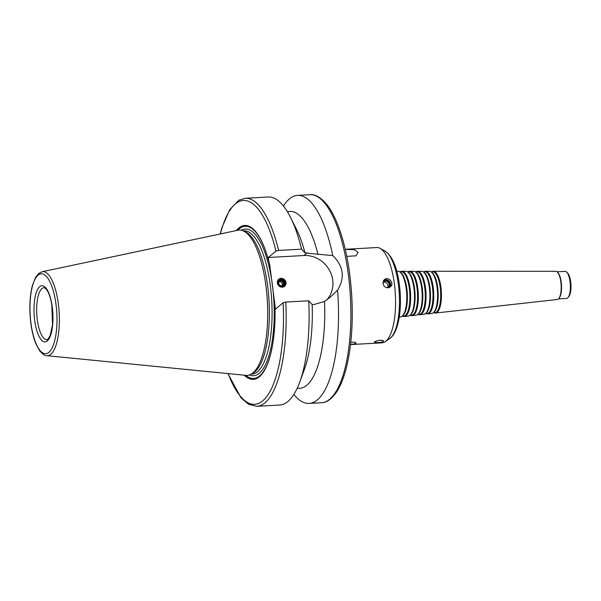 <?xml version="1.0" encoding="UTF-8"?>
<svg xmlns="http://www.w3.org/2000/svg" width="601" height="601" viewBox="0 0 601 601"><rect width="100%" height="100%" fill="white"/><g stroke="black" fill="none" stroke-linecap="round" stroke-linejoin="round"><path stroke-width="0.9" d="M396.758 271.254L397.967 271.254A22.883 7.625 86.8 0 1 399.41 271.652A22.883 7.625 86.8 0 1 406.704 293.686A22.883 7.625 86.8 0 1 401.881 316.381A22.883 7.625 86.8 0 1 400.491 316.937L399.289 317.073M399.41 271.652L400.153 272.065A22.417 7.475 86.8 0 1 407.298 293.649A22.417 7.475 86.8 0 1 402.572 315.893L401.881 316.381M399.44 271.675L401.295 271.675A22.282 7.43 86.8 0 1 409.807 293.513A22.282 7.43 86.8 0 1 403.752 316.156L401.911 316.359M400.476 271.675A22.658 7.558 86.8 0 1 401.904 271.254A22.658 7.558 86.8 0 1 410.558 293.468A22.658 7.558 86.8 0 1 404.405 316.502A22.658 7.558 86.8 0 1 402.94 316.246M401.904 271.254L405.833 271.261A22.44 7.482 86.8 0 1 407.245 271.652A22.44 7.482 86.8 0 1 414.405 293.258A22.44 7.482 86.8 0 1 409.672 315.525A22.44 7.482 86.8 0 1 408.312 316.066L404.405 316.502M407.245 271.652L407.989 272.058A21.982 7.332 86.8 0 1 414.998 293.228A21.982 7.332 86.8 0 1 410.363 315.037L409.672 315.525M407.298 271.675L409.161 271.675A21.839 7.28 86.8 0 1 417.507 293.085A21.839 7.28 86.8 0 1 411.572 315.285L409.717 315.495M408.357 271.675A22.222 7.407 86.8 0 1 409.769 271.261A22.222 7.407 86.8 0 1 418.258 293.048A22.222 7.407 86.8 0 1 412.218 315.63A22.222 7.407 86.8 0 1 410.776 315.375M409.769 271.261L413.706 271.261A22.004 7.34 86.8 0 1 415.088 271.644A22.004 7.34 86.8 0 1 422.105 292.83A22.004 7.34 86.8 0 1 417.462 314.661A22.004 7.34 86.8 0 1 416.132 315.194L412.218 315.63M415.088 271.644L415.832 272.05A21.546 7.182 86.8 0 1 422.698 292.8A21.546 7.182 86.8 0 1 418.161 314.173L417.462 314.661M415.148 271.675L417.034 271.682A21.403 7.137 86.8 0 1 425.207 292.664A21.403 7.137 86.8 0 1 419.393 314.413L417.522 314.623M416.238 271.682A21.786 7.265 86.8 0 1 417.635 271.261A21.786 7.265 86.8 0 1 425.959 292.619A21.786 7.265 86.8 0 1 420.039 314.766A21.786 7.265 86.8 0 1 418.604 314.503M417.635 271.261L421.571 271.261A21.568 7.189 86.8 0 1 422.924 271.637A21.568 7.189 86.8 0 1 429.805 292.409A21.568 7.189 86.8 0 1 425.26 313.805A21.568 7.189 86.8 0 1 423.953 314.331L420.039 314.766M422.924 271.637L423.667 272.05A21.11 7.039 86.8 0 1 430.399 292.371A21.11 7.039 86.8 0 1 425.951 313.316L425.26 313.805M422.999 271.682L424.899 271.682A20.967 6.987 86.8 0 1 432.908 292.236A20.967 6.987 86.8 0 1 427.213 313.549L425.328 313.76M424.118 271.682A21.351 7.114 86.8 0 1 425.5 271.261A21.351 7.114 86.8 0 1 433.659 292.191A21.351 7.114 86.8 0 1 427.859 313.895A21.351 7.114 86.8 0 1 426.44 313.632M425.5 271.261L429.437 271.269A21.133 7.047 86.8 0 1 430.767 271.637A21.133 7.047 86.8 0 1 437.505 291.981A21.133 7.047 86.8 0 1 433.051 312.948A21.133 7.047 86.8 0 1 431.766 313.459L427.859 313.895M430.767 271.637L431.51 272.043A20.674 6.889 86.8 0 1 438.099 291.951A20.674 6.889 86.8 0 1 433.742 312.46L433.051 312.948M430.857 271.682L432.765 271.682A20.532 6.844 86.8 0 1 440.608 291.808A20.532 6.844 86.8 0 1 435.034 312.678L433.133 312.888M431.999 271.682A20.915 6.972 86.8 0 1 433.366 271.269A20.915 6.972 86.8 0 1 441.359 291.77A20.915 6.972 86.8 0 1 435.68 313.023A20.915 6.972 86.8 0 1 434.275 312.76M433.366 271.269L555.745 271.306A14.116 4.71 86.8 0 1 557.375 272.125A14.116 4.71 86.8 0 1 561.139 285.144A14.116 4.71 86.8 0 1 558.832 298.502A14.116 4.71 86.8 0 1 557.307 299.501L435.68 313.023M557.375 272.125L557.878 272.644A13.545 4.515 86.8 0 1 561.492 285.129A13.545 4.515 86.8 0 1 559.276 297.938L558.832 298.502M557.022 271.81L565.06 271.367A13.545 4.515 86.8 0 1 566.705 272.155A13.545 4.515 86.8 0 1 570.319 284.641A13.545 4.515 86.8 0 1 568.103 297.45A13.545 4.515 86.8 0 1 566.555 298.412L558.517 298.855M566.705 272.155L567.614 273.079A12.501 4.169 86.8 0 1 570.95 284.604A12.501 4.169 86.8 0 1 568.907 296.428L568.103 297.45M350.766 342.39L352.486 342.209C354.628 342.149 355.815 342.39 356.025 342.923C355.815 343.644 353.981 344.133 350.541 344.388M345.282 249.407L354.35 249.685L358.098 252.322L355.98 255.838L346.754 256.349M377.511 342.578L374.348 342.209L374.581 341.834C378.277 340.061 381.297 339.753 383.633 340.917C383.168 341.819 381.132 342.367 377.511 342.578M389.042 287.594A4.447 4.072 50.1 0 0 388.975 281.929A4.447 4.072 50.1 0 0 383.423 280.795M389.703 287.301A4.688 4.29 50.1 0 0 389.463 281.508A4.688 4.29 50.1 0 0 383.799 280.216M387.945 287.804C385.249 287.669 383.596 286.219 382.972 283.469L384.332 279.668C388.359 275.957 394.895 283.462 390.342 286.865L387.945 287.804M387.435 287.736A3.606 3.306 50.1 0 0 382.957 282.38A3.606 3.306 50.1 0 1 388.374 282.402A3.606 3.306 50.1 0 1 387.299 287.789M282.042 285.49A2.404 2.201 50.1 0 0 279.089 281.952M278.781 283.439A2.404 2.201 50.1 0 0 282.59 285.159A2.404 2.201 50.1 0 0 282.74 281.899A2.404 2.201 50.1 0 0 278.781 283.439M278.143 283.477A3.088 2.825 50.1 0 0 282.861 285.813A3.088 2.825 50.1 0 0 282.147 280.659A3.088 2.825 50.1 0 0 278.143 283.477M283.86 286.354A4.169 3.816 50.1 0 0 278.556 280.006M277.639 283.101A4.169 3.816 50.1 0 0 284.235 286.084A4.169 3.816 50.1 0 0 284.491 280.442A4.169 3.816 50.1 0 0 277.639 283.101M277.377 283.011A4.583 4.192 -129.9 0 1 283.319 278.826A4.583 4.192 -129.9 0 1 284.386 286.482A4.583 4.192 -129.9 0 1 277.377 283.011M283.454 206.008A104.176 34.73 86.8 0 1 289.427 198.908A104.176 34.73 86.8 0 1 297.623 195.378A104.176 34.73 86.8 0 1 332.759 255.568C343.554 266.093 345.154 277.609 337.559 290.125A104.176 34.73 86.8 0 1 309.124 403.414A104.176 34.73 86.8 0 1 293.866 394.406M287.331 211.597L289.998 211.447A88.55 29.524 86.8 0 1 317.967 254.253L332.759 255.568M220.199 233.984L221.964 227.584L229.77 209.591L238.852 200.223L245.253 198.27L268.204 197A104.176 34.73 86.8 0 1 290.644 217.615L296.631 229.657A88.55 29.524 86.8 0 1 305.007 252.893L317.967 254.253M290.644 217.615A104.176 34.73 86.8 0 1 301.552 249.152L305.007 252.893M236.246 230.581A77.093 25.7 86.8 0 1 265.725 251.143A77.093 25.7 86.8 0 1 268.887 261.683L268.301 257.491L275.972 251.083L278.601 250.422L301.552 249.152M337.559 290.125L330.693 296.856L324.517 301.447L314.368 304.422L312.174 304.542L308.719 300.8L285.768 302.07L283.139 302.739L275.468 309.139L269.721 264.846L268.887 261.683M237.778 230.258A76.199 25.4 86.8 0 1 265.83 251.428M326.741 299.914A26.775 24.498 50.1 0 0 329.836 270.991A26.775 24.498 50.1 0 0 303.903 255.523L268.301 257.491M42.123 271.727L237.898 230.228A72.766 24.258 86.8 0 1 243.195 230.837L245.193 231.708A71.782 23.927 86.8 0 1 269.053 301.289A71.782 23.927 86.8 0 1 253.006 373.086L251.113 374.168A72.766 24.258 86.8 0 1 245.922 375.355L46.765 355.679C45.218 356.04 42.836 354.395 39.621 350.744L35.737 343.419C32.627 335.441 30.726 325.84 30.05 314.608C29.464 303.34 30.283 293.543 32.492 285.227L35.609 277.361L38.757 273.432L42.123 271.727A42.093 14.033 86.8 0 1 59.176 312.888A42.093 14.033 86.8 0 1 46.765 355.679M243.195 230.837A72.766 24.258 86.8 0 1 267.377 301.386A72.766 24.258 86.8 0 1 251.113 374.168L251.827 374.13A71.782 23.927 86.8 0 0 271.757 301.139A71.782 23.927 86.8 0 0 243.908 230.792L243.18 230.829M271.344 351.209A76.199 25.4 86.8 0 1 245.801 375.34M274.89 304.947A77.093 25.7 86.8 0 1 271.276 351.502A77.093 25.7 86.8 0 1 244.231 375.189M308.719 300.8A104.176 34.73 86.8 0 1 299.734 382.078A104.176 34.73 86.8 0 1 279.705 405.044L256.755 406.306A104.176 34.73 86.8 0 0 285.768 302.07M312.174 304.542A88.55 29.524 86.8 0 1 304.361 369.45L299.734 382.078M324.517 301.447A88.55 29.524 86.8 0 1 299.764 388.284L297.104 388.426M345.252 249.295L376.842 247.544A47.712 15.904 86.8 0 1 380.14 248.371A47.712 15.904 86.8 0 1 395.36 294.31A47.712 15.904 86.8 0 1 385.294 341.646A47.712 15.904 86.8 0 1 382.108 342.833L350.518 344.576M297.623 195.378L309.981 194.694A104.176 34.73 86.8 0 1 350.406 296.796A104.176 34.73 86.8 0 1 321.482 402.73L309.124 403.414M245.253 198.27A104.176 34.73 86.8 0 1 278.601 250.422M220.424 233.932A102.095 34.032 86.8 0 1 275.972 251.083M303.903 255.523L307.201 252.766M241.422 230.258A73.45 24.483 86.8 0 1 273.883 301.026A73.45 24.483 86.8 0 1 249.423 374.934M283.139 302.739A102.095 34.032 86.8 0 1 266.476 396.893A102.095 34.032 86.8 0 1 228.147 373.597M380.14 248.371L385.001 251.053A44.707 14.905 86.8 0 1 399.259 294.092A44.707 14.905 86.8 0 1 389.831 338.446L385.294 341.646M41.965 288.525A26.046 8.684 86.8 0 1 44.016 287.646L45.518 288.367L47.629 291.185C49.41 294.407 50.8 298.885 51.791 304.632L52.527 324.735L50.146 335.613C48.027 339.212 46.938 340.557 46.886 339.655A26.046 8.684 86.8 0 1 37.022 317.283A26.046 8.684 86.8 0 1 41.965 288.525M39.726 286.624A28.127 9.376 86.8 0 1 52.918 321.024A28.127 9.376 86.8 0 1 37.825 333.623A28.127 9.376 86.8 0 1 39.726 286.624M38.133 275.145A40.034 13.35 86.8 0 1 56.907 324.097A40.034 13.35 86.8 0 1 35.429 342.037A40.034 13.35 86.8 0 1 38.133 275.145M227.914 373.574L241.016 397.854L248.604 404.308L256.755 406.306M309.981 194.694C313.594 194.326 319.514 195.716 326.501 204.092C330.084 208.547 333.397 214.332 336.44 221.438C344.786 241.549 349.895 266.401 351.75 296C353.027 319.259 351.855 340.369 348.234 359.323C345.552 372.996 341.796 383.701 336.958 391.431C330.888 400.664 325.111 402.7 321.482 402.73M385.001 251.053C391.867 255.733 396.495 265.822 398.899 281.321C400.859 294.039 400.957 306.149 399.199 317.651C396.833 330.941 393.114 336.327 389.831 338.446"/></g></svg>
